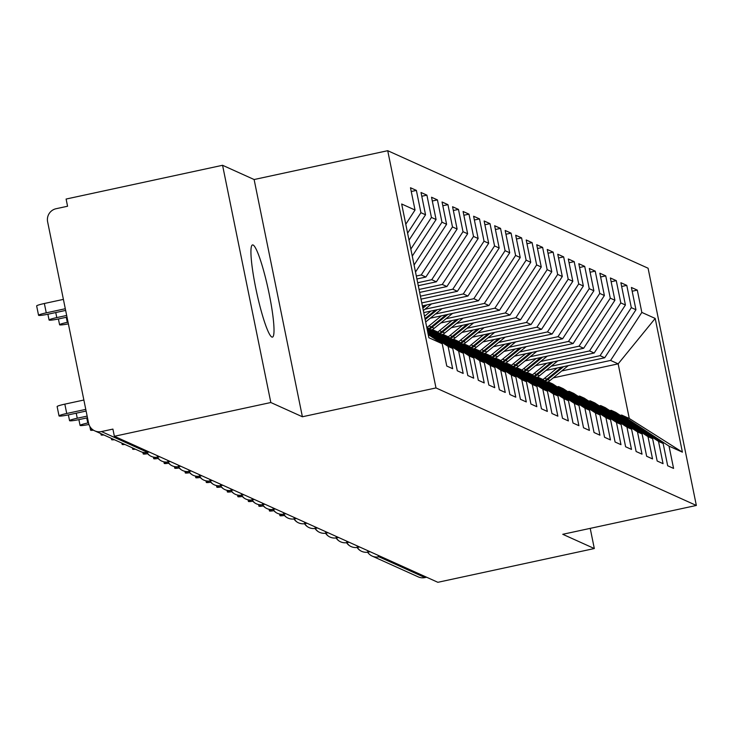 <?xml version="1.0" encoding="UTF-8"?>
<svg xmlns="http://www.w3.org/2000/svg" width="733" height="733" viewBox="0 0 733 733"><rect width="100%" height="100%" fill="white"/><g stroke="black" fill="none" stroke-linecap="round" stroke-linejoin="round"><path stroke-width="1.1" d="M271.833 337.033A47.15 5.965 77.8 0 0 272.419 337.116A47.15 5.965 77.8 0 0 268.764 291.917A47.15 5.965 77.8 0 0 253.114 245.014A47.15 5.965 77.8 0 0 252.528 244.932A47.15 5.965 77.8 0 0 256.184 290.131A47.15 5.965 77.8 0 0 271.833 337.033M222.566 165.282L270.825 402.518L302.39 416.765L254.122 179.53L222.566 165.282L66.107 199.046L67.564 206.239L56.139 208.703A11.05 10.913 -65.7 0 0 47.618 221.797L88.565 423.088A11.05 10.913 -65.7 0 0 101.475 431.563L112.909 429.098L114.375 436.282L437.858 582.304L594.316 548.541L590.212 528.365M254.122 179.53L387.72 150.696L648.082 268.223L696.35 505.458L435.988 387.94L387.72 150.696M682.405 452.16L669.037 446.131L621.703 415.07L629.28 418.488L682.405 452.16L655.192 318.443L641.833 312.414L637.298 290.121L631.406 287.464L635.942 309.747L631.315 307.658L626.779 285.375L620.888 282.718L625.423 305.001L620.796 302.912L616.261 280.629L610.369 277.972L614.905 300.255L610.277 298.166L605.742 275.883L599.851 273.217L604.386 295.509L599.759 293.42L595.223 271.128L589.332 268.47L593.867 290.754L589.24 288.665L584.705 266.381L578.813 263.724L583.349 286.007L578.713 283.918L574.186 261.635L568.295 258.978L572.821 281.261L568.194 279.172L563.659 256.889L557.767 254.223L562.303 276.515L557.676 274.426L553.14 252.134L547.249 249.477L551.784 271.76L547.157 269.671L542.622 247.387L536.73 244.73L541.266 267.014L536.638 264.925L532.103 242.641L526.212 239.984L530.747 262.267L526.12 260.178L521.584 237.895L515.693 235.229L520.228 257.521L515.601 255.432L511.066 233.14L505.174 230.483L509.71 252.766L505.074 250.677L500.547 228.394L494.656 225.737L499.182 248.02L494.555 245.931L490.02 223.647L484.128 220.981L488.664 243.274L484.037 241.184L479.501 218.892L473.61 216.235L478.145 238.527L473.518 236.438L468.983 214.146L463.091 211.489L467.627 233.772L462.999 231.683L458.464 209.4L452.573 206.743L457.108 229.026L452.481 226.937L447.945 204.654L442.054 201.987L446.589 224.28L441.962 222.191L437.427 199.898L431.535 197.241L436.071 219.534L431.435 217.435L426.908 195.152L421.017 192.495L425.543 214.778L420.916 212.689L416.381 190.406L410.489 187.749L415.025 210.032L405.789 224.234M415.025 210.032L401.666 204.003L428.869 337.721L442.228 343.75L446.764 366.033L452.655 368.69L448.12 346.407L452.756 348.496L457.282 370.779L463.174 373.445L458.647 351.153L463.274 353.242L467.81 375.534L473.701 378.191L469.166 355.908L473.793 357.997L478.328 380.28L484.22 382.938L479.684 360.654L484.311 362.743L488.847 385.027L494.738 387.684L490.203 365.401L494.83 367.49L499.365 389.782L505.257 392.439L500.721 370.147L505.349 372.236L509.884 394.528L515.775 397.185L511.24 374.902L515.867 376.991L520.403 399.274L526.294 401.931L521.759 379.648L526.395 381.737L530.921 404.02L536.813 406.687L532.286 384.394L536.913 386.483L541.449 408.776L547.34 411.433L542.805 389.141L547.432 391.23L551.967 413.522L557.859 416.179L553.323 393.896L557.95 395.985L562.486 418.268L568.377 420.925L563.842 398.642L568.469 400.731L573.004 423.014L578.896 425.681L574.36 403.388L578.988 405.477L583.523 427.77L589.414 430.427L584.879 408.144L589.506 410.233L594.042 432.516L599.933 435.173L595.398 412.89L600.034 414.979L604.56 437.262L610.452 439.919L605.925 417.636L610.552 419.725L615.088 442.008L620.979 444.674L616.444 422.382L621.071 424.471L625.606 446.764L631.498 449.421L626.962 427.137L631.589 429.226L636.125 451.51L642.016 454.167L637.481 431.884L642.108 433.973L646.643 456.256L652.535 458.913L647.999 436.63L652.627 438.719L657.162 461.002L663.053 463.668L658.518 441.376L663.145 443.465L667.681 465.757L673.572 468.414L669.037 446.131M420.916 212.689L407.603 233.158M425.543 214.778L409.023 240.167M442.228 343.75L428.228 334.56M431.435 217.435L410.837 249.092M436.071 219.534L412.267 256.101M448.12 346.407L427.944 333.167M452.756 348.496L427.724 332.076M441.962 222.191L414.081 265.025M446.589 224.28L415.51 272.035M458.647 351.153L427.44 330.684M463.274 353.242L427.22 329.593M416.317 276.02L421.228 274.957L425.855 277.047L416.921 278.971M452.481 226.937L421.228 274.957M457.108 229.026L425.855 277.047M469.166 355.908L426.936 328.201M473.793 357.997L426.716 327.101M417.691 282.736L431.746 279.704L436.382 281.793L418.286 285.696M462.999 231.683L431.746 279.704M467.627 233.772L436.382 281.793M479.684 360.654L432.342 329.593L430.958 329.896M432.342 329.593L436.978 331.683L484.311 362.743M419.056 289.462L442.274 284.45L446.901 286.539L419.661 292.421M473.518 236.438L442.274 284.45M478.145 238.527L446.901 286.539M490.203 365.401L442.869 334.34L441.486 334.642M442.869 334.34L447.496 336.429L494.83 367.49M420.421 296.187L452.792 289.205L457.419 291.294L421.026 299.146M484.037 241.184L452.792 289.205M488.664 243.274L457.419 291.294M500.721 370.147L453.388 339.086L452.004 339.388M453.388 339.086L458.015 341.184L505.349 372.236M421.787 302.912L463.311 293.951L467.938 296.04L422.391 305.872M494.555 245.931L463.311 293.951M499.182 248.02L467.938 296.04M511.24 374.902L463.907 343.841L462.523 344.134M463.907 343.841L468.534 345.93L515.867 376.991M424.948 309.253L473.83 298.697L478.457 300.787L423.756 312.588M505.074 250.677L473.83 298.697M509.71 252.766L478.457 300.787M521.759 379.648L474.425 348.587L473.042 348.89M474.425 348.587L479.052 350.676L526.395 381.737M435.466 313.999L484.348 303.444L488.975 305.533L430.298 318.204M515.601 255.432L484.348 303.444M520.228 257.521L488.975 305.533M532.286 384.394L484.944 353.333L483.56 353.636M484.944 353.333L489.571 355.423L536.913 386.483M445.985 318.745L494.867 308.199L499.494 310.288L440.817 322.951M526.12 260.178L494.867 308.199M530.747 262.267L499.494 310.288M542.805 389.141L495.462 358.089L494.079 358.382M495.462 358.089L500.089 360.178L547.432 391.23M456.503 323.491L505.385 312.945L510.021 315.034L451.336 327.697M536.638 264.925L505.385 312.945M541.266 267.014L510.021 315.034M553.323 393.896L505.981 362.835L504.597 363.128M505.981 362.835L510.617 364.924L557.95 395.985M467.022 328.247L515.904 317.691L520.54 319.78L461.854 332.443M547.157 269.671L515.904 317.691M551.784 271.76L520.54 319.78M563.842 398.642L516.508 367.581L515.125 367.884M516.508 367.581L521.136 369.67L568.469 400.731M477.54 332.993L526.431 322.438L531.058 324.536L472.373 337.198M557.676 274.426L526.431 322.438M562.303 276.515L531.058 324.536M574.36 403.388L527.027 372.327L525.643 372.63M527.027 372.327L531.654 374.416L578.988 405.477M488.059 337.739L536.95 327.193L541.577 329.282L482.891 341.945M568.194 279.172L536.95 327.193M572.821 281.261L541.577 329.282M584.879 408.144L537.546 377.083L536.162 377.376M537.546 377.083L542.173 379.172L589.506 410.233M498.587 342.485L547.469 331.939L552.096 334.028L493.41 346.691M578.713 283.918L547.469 331.939M583.349 286.007L552.096 334.028M595.398 412.89L548.064 381.829L546.681 382.122M548.064 381.829L552.691 383.918L600.034 414.979M509.105 347.24L557.987 336.685L562.614 338.774L503.938 351.437M589.24 288.665L557.987 336.685M593.867 290.754L562.614 338.774M605.925 417.636L558.583 386.575L557.199 386.877M558.583 386.575L563.21 388.664L610.552 419.725M519.624 351.987L568.506 341.441L573.133 343.53L514.456 356.192M599.759 293.42L568.506 341.441M604.386 295.509L573.133 343.53M616.444 422.382L569.101 391.321L567.718 391.624M569.101 391.321L573.728 393.41L621.071 424.471M530.142 356.733L579.024 346.187L583.651 348.276L524.975 360.938M610.277 298.166L579.024 346.187M614.905 300.255L583.651 348.276M626.962 427.137L579.62 396.077L578.236 396.37M579.62 396.077L584.256 398.166L631.589 429.226M540.661 361.479L589.543 350.933L594.179 353.022L535.493 365.685M620.796 302.912L589.543 350.933M625.423 305.001L594.179 353.022M637.481 431.884L590.147 400.823L588.764 401.116M590.147 400.823L594.775 402.912L642.108 433.973M551.179 366.234L600.07 355.679L604.698 357.768L546.012 370.431M631.315 307.658L600.07 355.679M635.942 309.747L604.698 357.768M647.999 436.63L600.666 405.569L599.282 405.871M600.666 405.569L605.293 407.658L652.627 438.719M380.61 556.466L378.961 556.814L424.966 577.586L426.606 577.228M424.966 577.586A11.05 10.913 114.3 0 1 418.222 576.871L372.227 556.109A11.05 10.913 114.3 0 1 367.654 552.215M561.698 370.98L610.589 360.434L618.157 363.852L553.241 377.861M641.833 312.414L610.589 360.434M655.192 318.443L618.157 363.852L629.28 418.488M658.518 441.376L611.185 410.315L609.801 410.617M611.185 410.315L615.812 412.404L663.145 443.465M270.825 402.518L114.375 436.282M696.35 505.458L562.752 534.293L594.316 548.541M302.39 416.765L435.988 387.94M621.703 415.07L620.32 415.364M637.298 290.121L632.176 291.23M359.665 550.162L357.09 547.478A11.05 10.913 -65.7 0 0 368.397 552.05L370.037 551.692M626.779 285.375L621.657 286.484M616.261 280.629L611.139 281.738M605.742 275.883L600.62 276.982M595.223 271.128L590.092 272.236M584.705 266.381L579.574 267.49M574.186 261.635L569.055 262.744M563.659 256.889L558.537 257.989M553.14 252.134L548.018 253.242M542.622 247.387L537.5 248.496M532.103 242.641L526.981 243.741M521.584 237.895L516.453 238.995M511.066 233.14L505.935 234.248M500.547 228.394L495.416 229.502M490.02 223.647L484.898 224.747M479.501 218.892L474.379 220.001M468.983 214.146L463.861 215.255M458.464 209.4L453.342 210.508M447.945 204.654L442.814 205.753M437.427 199.898L432.296 201.007M426.908 195.152L421.777 196.261M416.381 190.406L411.259 191.515M349.137 545.416L346.572 542.722A11.05 10.913 -65.7 0 0 357.869 547.294L359.518 546.946M336.062 537.976A11.05 10.913 -65.7 0 0 347.35 542.548L349 542.191M328.1 535.924L325.525 533.23A11.05 10.913 -65.7 0 0 336.832 537.802L338.481 537.445M317.581 531.168L315.007 528.484A11.05 10.913 -65.7 0 0 326.313 533.056L327.963 532.699M304.507 523.729A11.05 10.913 -65.7 0 0 315.795 528.301L317.435 527.943M296.544 521.676L293.97 518.982A11.05 10.913 -65.7 0 0 305.276 523.554L306.916 523.197M286.026 516.93L283.451 514.236A11.05 10.913 -65.7 0 0 294.758 518.808L296.398 518.451M275.507 512.175L272.933 509.49A11.05 10.913 -65.7 0 0 284.23 514.053L285.879 513.705M264.979 507.428L262.405 504.735A11.05 10.913 -65.7 0 0 273.711 509.307L275.361 508.949M251.905 499.988A11.05 10.913 -65.7 0 0 263.193 504.561L264.842 504.203M243.942 497.927L241.368 495.242A11.05 10.913 -65.7 0 0 252.674 499.814L254.324 499.457M230.868 490.487A11.05 10.913 -65.7 0 0 242.156 495.059L243.796 494.711M220.349 485.741A11.05 10.913 -65.7 0 0 231.637 490.313L233.277 489.956M212.387 483.688L209.812 480.995A11.05 10.913 -65.7 0 0 221.119 485.567L222.759 485.209M201.868 478.933L199.294 476.248A11.05 10.913 -65.7 0 0 210.591 480.821L212.24 480.463M191.34 474.187L188.775 471.502A11.05 10.913 -65.7 0 0 200.072 476.065L201.722 475.717M180.822 469.441L178.247 466.747A11.05 10.913 -65.7 0 0 189.554 471.319L191.203 470.962M167.747 462.001A11.05 10.913 -65.7 0 0 179.035 466.573L180.684 466.215M159.785 459.939L157.21 457.255A11.05 10.913 -65.7 0 0 168.517 461.827L170.157 461.469M149.266 455.193L146.692 452.499A11.05 10.913 -65.7 0 0 157.998 457.071L159.638 456.723M283.396 514.245A9.208 0.852 168.5 0 0 279.942 515.638A9.208 0.852 168.5 0 0 284.413 515.464M545.425 381.307A46.417 45.84 -65.7 0 0 547.743 379.538L563.604 366.637M568.277 365.63L549.952 380.537A46.417 45.84 114.3 0 1 548.202 381.893M544.711 380.83A46.417 45.84 -65.7 0 0 546.9 379.153L561.826 367.022M557.144 368.03L544.692 378.164A46.417 45.84 114.3 0 1 542.832 379.602M272.878 509.49A9.208 0.852 168.5 0 0 269.423 510.892A9.208 0.852 168.5 0 0 273.895 510.718M262.359 504.744A9.208 0.852 168.5 0 0 258.905 506.137A9.208 0.852 168.5 0 0 263.376 505.972M251.831 499.998A9.208 0.852 168.5 0 0 248.386 501.39A9.208 0.852 168.5 0 0 252.858 501.225M241.313 495.251A9.208 0.852 168.5 0 0 237.868 496.644A9.208 0.852 168.5 0 0 242.339 496.47M534.907 376.56A46.417 45.84 -65.7 0 0 537.225 374.792L553.085 361.891M557.758 360.883L539.433 375.782A46.417 45.84 114.3 0 1 537.683 377.138M534.192 376.084A46.417 45.84 -65.7 0 0 536.382 374.407L551.298 362.276M546.626 363.284L534.174 373.409A46.417 45.84 114.3 0 1 532.314 374.847M524.388 371.805A46.417 45.84 -65.7 0 0 526.706 370.037L542.567 357.145M547.239 356.137L528.914 371.035A46.417 45.84 114.3 0 1 527.164 372.391M523.674 371.338A46.417 45.84 -65.7 0 0 525.863 369.661L540.78 357.53M536.107 358.538L523.655 368.662A46.417 45.84 114.3 0 1 521.795 370.101M513.87 367.059A46.417 45.84 -65.7 0 0 516.188 365.291L532.048 352.39M536.721 351.382L518.396 366.289A46.417 45.84 114.3 0 1 516.646 367.645M513.155 366.592A46.417 45.84 -65.7 0 0 515.345 364.915L530.261 352.775M525.588 353.782L513.137 363.916A46.417 45.84 114.3 0 1 511.267 365.355M503.351 362.313A46.417 45.84 -65.7 0 0 505.669 360.544L521.52 347.644M526.202 346.636L507.877 361.543A46.417 45.84 114.3 0 1 506.127 362.899M502.636 361.836A46.417 45.84 -65.7 0 0 504.826 360.16L519.743 348.028M515.07 349.036L502.618 359.161A46.417 45.84 114.3 0 1 500.749 360.609M230.794 490.496A9.208 0.852 168.5 0 0 227.349 491.898A9.208 0.852 168.5 0 0 231.82 491.724M492.833 357.557A46.417 45.84 -65.7 0 0 495.151 355.798L511.002 342.897M515.684 341.89L497.359 356.788A46.417 45.84 114.3 0 1 495.609 358.144M492.118 357.09A46.417 45.84 -65.7 0 0 494.308 355.413L509.224 343.282M504.551 344.29L492.1 354.415A46.417 45.84 114.3 0 1 490.23 355.853M220.276 485.75A9.208 0.852 168.5 0 0 216.821 487.143A9.208 0.852 168.5 0 0 221.293 486.978M482.314 352.811A46.417 45.84 -65.7 0 0 484.623 351.043L500.483 338.151M505.156 337.134L486.84 352.042A46.417 45.84 114.3 0 1 485.081 353.398M481.59 352.344A46.417 45.84 -65.7 0 0 483.789 350.667L498.706 338.536M494.024 339.544L481.581 349.668A46.417 45.84 114.3 0 1 479.712 351.107M209.757 481.004A9.208 0.852 168.5 0 0 206.303 482.396A9.208 0.852 168.5 0 0 210.774 482.232M471.786 348.065A46.417 45.84 -65.7 0 0 474.104 346.297L489.965 333.396M494.638 332.388L476.313 347.295A46.417 45.84 114.3 0 1 474.563 348.651M471.072 347.598A46.417 45.84 -65.7 0 0 473.261 345.921L488.187 333.781M483.505 334.789L471.053 344.922A46.417 45.84 114.3 0 1 469.193 346.361M199.239 476.258A9.208 0.852 168.5 0 0 195.784 477.65A9.208 0.852 168.5 0 0 200.256 477.476M461.268 343.319A46.417 45.84 -65.7 0 0 463.586 341.551L479.446 328.65M484.119 327.642L465.794 342.549A46.417 45.84 114.3 0 1 464.044 343.905M460.553 342.842A46.417 45.84 -65.7 0 0 462.743 341.166L477.659 329.035M472.987 330.042L460.535 340.167A46.417 45.84 114.3 0 1 458.675 341.615M188.72 471.502A9.208 0.852 168.5 0 0 185.266 472.904A9.208 0.852 168.5 0 0 189.737 472.73M450.749 338.564A46.417 45.84 -65.7 0 0 453.067 336.795L468.928 323.904M473.6 322.896L455.275 337.794A46.417 45.84 114.3 0 1 453.525 339.15M450.035 338.096A46.417 45.84 -65.7 0 0 452.224 336.42L467.141 324.288M462.468 325.296L450.016 335.421A46.417 45.84 114.3 0 1 448.156 336.859M178.201 466.756A9.208 0.852 168.5 0 0 174.747 468.149A9.208 0.852 168.5 0 0 179.219 467.984M440.231 333.817A46.417 45.84 -65.7 0 0 442.549 332.049L458.409 319.157M463.082 318.14L444.757 333.048A46.417 45.84 114.3 0 1 443.007 334.404M439.516 333.35A46.417 45.84 -65.7 0 0 441.706 331.673L456.622 319.542M451.949 320.55L439.498 330.675A46.417 45.84 114.3 0 1 437.628 332.113M167.674 462.01A9.208 0.852 168.5 0 0 164.229 463.403A9.208 0.852 168.5 0 0 168.7 463.238M429.712 329.071A46.417 45.84 -65.7 0 0 432.03 327.303L447.881 314.402M452.563 313.394L434.238 328.302A46.417 45.84 114.3 0 1 432.488 329.658M428.997 328.604A46.417 45.84 -65.7 0 0 431.187 326.927L446.104 314.787M441.431 315.795L428.979 325.928A46.417 45.84 114.3 0 1 427.11 327.367M157.155 457.255A9.208 0.852 168.5 0 0 153.71 458.656A9.208 0.852 168.5 0 0 158.181 458.482M425.177 319.57L437.363 309.656M442.045 308.648L425.671 321.961M424.993 318.653L435.585 310.041M430.912 311.049L424.508 316.253M146.637 452.508A9.208 0.852 168.5 0 0 143.182 453.901A9.208 0.852 168.5 0 0 147.654 453.736M422.859 308.153L426.844 304.91M431.517 303.902L423.344 310.545M422.675 307.237L425.067 305.294M133.809 448.486A9.208 0.852 168.5 0 0 132.664 449.155A9.208 0.852 168.5 0 0 135.413 449.21M123.291 443.74A9.208 0.852 168.5 0 0 122.145 444.409A9.208 0.852 168.5 0 0 124.885 444.464M112.772 438.994A9.208 0.852 168.5 0 0 111.627 439.663A9.208 0.852 168.5 0 0 114.366 439.718M102.244 434.238A9.208 0.852 168.5 0 0 101.108 434.907A9.208 0.852 168.5 0 0 103.848 434.962M92.266 429.3A9.208 0.852 168.5 0 0 90.59 430.161A9.208 0.852 168.5 0 0 93.503 430.198M86.751 417.938L87.777 422.987A9.208 0.852 168.5 0 0 80.071 425.415A9.208 0.852 168.5 0 0 88.94 424.471M87.777 422.987L88.51 422.822M68.041 322.181L67.299 322.337A9.208 0.852 168.5 0 0 59.593 324.765A9.208 0.852 168.5 0 0 68.38 323.849M76.232 413.192L77.258 418.231A9.208 0.852 168.5 0 0 69.553 420.669A9.208 0.852 168.5 0 0 79.888 419.423L87.484 417.783M77.258 418.231L87.145 416.106M66.666 315.456L56.78 317.591A9.208 0.852 168.5 0 0 49.074 320.019A9.208 0.852 168.5 0 0 59.41 318.773L67.015 317.132M59.025 415.913L57.128 406.568A9.208 0.852 -11.5 0 1 64.834 404.14L66.74 413.485A9.208 0.852 168.5 0 0 59.025 415.913A9.208 0.852 168.5 0 0 69.369 414.676L86.118 411.057M64.834 404.14L83.874 400.035M66.74 413.485L85.779 409.381M38.556 315.272L36.65 305.927A9.208 0.852 -11.5 0 1 44.356 303.499L46.261 312.844A9.208 0.852 168.5 0 0 38.556 315.272A9.208 0.852 168.5 0 0 48.891 314.026L65.64 310.416M65.301 308.73L46.261 312.844M63.405 299.385L44.356 303.499M377.99 555.284A11.05 1.402 -102.2 0 0 378.961 556.814A11.05 10.913 114.3 0 1 372.227 556.109A11.05 11.05 0 0 1 367.618 552.224M101.475 431.563L147.48 452.325L149.12 451.968M94.74 430.848L140.736 451.62A11.05 10.913 -65.7 0 0 147.48 452.325A11.05 1.402 -102.2 0 0 147.617 452.343L149.193 452.004M368.644 551.995A11.05 1.402 -102.2 0 1 368.534 552.068A11.05 1.402 -102.2 0 1 368.397 552.05A11.05 1.402 -102.2 0 1 367.471 550.529M358.125 547.239A11.05 1.402 -102.2 0 1 358.006 547.313A11.05 1.402 -102.2 0 1 357.869 547.294A11.05 1.402 -102.2 0 1 356.953 545.783M347.607 542.493A11.05 1.402 -102.2 0 1 347.488 542.567A11.05 1.402 -102.2 0 1 347.35 542.548A11.05 1.402 -102.2 0 1 346.434 541.036M337.088 537.747A11.05 1.402 -102.2 0 1 336.969 537.82A11.05 1.402 -102.2 0 1 336.832 537.802A11.05 1.402 -102.2 0 1 335.916 536.29M326.57 533.001A11.05 1.402 -102.2 0 1 326.451 533.074A11.05 1.402 -102.2 0 1 326.313 533.056A11.05 1.402 -102.2 0 1 325.388 531.535M316.051 528.246A11.05 1.402 -102.2 0 1 315.932 528.319A11.05 1.402 -102.2 0 1 315.795 528.301A11.05 1.402 -102.2 0 1 314.869 526.789M305.533 523.499A11.05 1.402 -102.2 0 1 305.414 523.573A11.05 1.402 -102.2 0 1 305.276 523.554A11.05 1.402 -102.2 0 1 304.351 522.043M295.005 518.753A11.05 1.402 -102.2 0 1 294.895 518.827A11.05 1.402 -102.2 0 1 294.758 518.808A11.05 1.402 -102.2 0 1 293.832 517.296M284.486 513.998A11.05 1.402 -102.2 0 1 284.367 514.08A11.05 1.402 -102.2 0 1 284.23 514.053A11.05 1.402 -102.2 0 1 283.314 512.541M273.968 509.252A11.05 1.402 -102.2 0 1 273.849 509.325A11.05 1.402 -102.2 0 1 273.711 509.307A11.05 1.402 -102.2 0 1 272.795 507.795M263.449 504.506A11.05 1.402 -102.2 0 1 263.33 504.579A11.05 1.402 -102.2 0 1 263.193 504.561A11.05 1.402 -102.2 0 1 262.277 503.049M252.931 499.759A11.05 1.402 -102.2 0 1 252.812 499.833A11.05 1.402 -102.2 0 1 252.674 499.814A11.05 1.402 -102.2 0 1 251.758 498.303M242.412 495.004A11.05 1.402 -102.2 0 1 242.293 495.087A11.05 1.402 -102.2 0 1 242.156 495.059A11.05 1.402 -102.2 0 1 241.23 493.547M231.894 490.258A11.05 1.402 -102.2 0 1 231.775 490.331A11.05 1.402 -102.2 0 1 231.637 490.313A11.05 1.402 -102.2 0 1 230.712 488.801M221.366 485.512A11.05 1.402 -102.2 0 1 221.256 485.585A11.05 1.402 -102.2 0 1 221.119 485.567A11.05 1.402 -102.2 0 1 220.193 484.055M210.847 480.766A11.05 1.402 -102.2 0 1 210.728 480.839A11.05 1.402 -102.2 0 1 210.591 480.821A11.05 1.402 -102.2 0 1 209.675 479.3M200.329 476.01A11.05 1.402 -102.2 0 1 200.21 476.084A11.05 1.402 -102.2 0 1 200.072 476.065A11.05 1.402 -102.2 0 1 199.156 474.553M189.81 471.264A11.05 1.402 -102.2 0 1 189.691 471.337A11.05 1.402 -102.2 0 1 189.554 471.319A11.05 1.402 -102.2 0 1 188.638 469.807M179.292 466.518A11.05 1.402 -102.2 0 1 179.173 466.591A11.05 1.402 -102.2 0 1 179.035 466.573A11.05 1.402 -102.2 0 1 178.119 465.061M168.773 461.772A11.05 1.402 -102.2 0 1 168.654 461.845A11.05 1.402 -102.2 0 1 168.517 461.827A11.05 1.402 -102.2 0 1 167.591 460.306M158.255 457.016A11.05 1.402 -102.2 0 1 158.136 457.09A11.05 1.402 -102.2 0 1 157.998 457.071A11.05 1.402 -102.2 0 1 157.073 455.56M147.727 452.27A11.05 1.402 -102.2 0 1 147.617 452.343A11.05 11.05 0 0 1 140.736 451.62M547.743 379.538L549.952 380.537M544.692 378.164L546.9 379.153M537.225 374.792L539.433 375.782M534.174 373.409L536.382 374.407M526.706 370.037L528.914 371.035M523.655 368.662L525.863 369.661M516.188 365.291L518.396 366.289M513.137 363.916L515.345 364.915M505.669 360.544L507.877 361.543M502.618 359.161L504.826 360.16M495.151 355.798L497.359 356.788M492.1 354.415L494.308 355.413M484.623 351.043L486.84 352.042M481.581 349.668L483.789 350.667M474.104 346.297L476.313 347.295M471.053 344.922L473.261 345.921M463.586 341.551L465.794 342.549M460.535 340.167L462.743 341.166M453.067 336.795L455.275 337.794M450.016 335.421L452.224 336.42M442.549 332.049L444.757 333.048M439.498 330.675L441.706 331.673M432.03 327.303L434.238 328.302M428.979 325.928L431.187 326.927M66.272 317.297L67.299 322.337M55.754 312.542L56.78 317.591M361.653 551.335A11.05 11.05 0 0 0 368.534 552.068L370.11 551.72M351.134 546.589A11.05 11.05 0 0 0 358.006 547.313L359.591 546.974M340.616 541.834A11.05 11.05 0 0 0 347.488 542.567L349.073 542.228M330.088 537.087A11.05 11.05 0 0 0 336.969 537.82L338.554 537.481M336.044 537.976L338.619 540.67M319.57 532.341A11.05 11.05 0 0 0 326.451 533.074L328.036 532.726M309.051 527.595A11.05 11.05 0 0 0 315.932 528.319L317.508 527.98M298.533 522.84A11.05 11.05 0 0 0 305.414 523.573L306.99 523.234M304.488 523.729L307.063 526.422M288.014 518.094A11.05 11.05 0 0 0 294.895 518.827L296.471 518.488M277.495 513.347A11.05 11.05 0 0 0 284.367 514.08L285.952 513.732M266.977 508.601A11.05 11.05 0 0 0 273.849 509.325L275.434 508.986M256.449 503.846A11.05 11.05 0 0 0 263.33 504.579L264.915 504.24M245.931 499.1A11.05 11.05 0 0 0 252.812 499.833L254.397 499.494M251.886 499.988L254.461 502.682M235.412 494.354A11.05 11.05 0 0 0 242.293 495.087L243.869 494.738M224.894 489.607A11.05 11.05 0 0 0 231.775 490.331L233.351 489.992M230.849 490.496L233.424 493.181M214.375 484.852A11.05 11.05 0 0 0 221.256 485.585L222.832 485.246M220.331 485.741L222.905 488.435M203.856 480.106A11.05 11.05 0 0 0 210.728 480.839L212.313 480.5M193.338 475.36A11.05 11.05 0 0 0 200.21 476.084L201.795 475.744M182.81 470.613A11.05 11.05 0 0 0 189.691 471.337L191.276 470.998M172.292 465.858A11.05 11.05 0 0 0 179.173 466.591L180.758 466.252M161.773 461.112A11.05 11.05 0 0 0 168.654 461.845L170.239 461.497M167.729 462.001L170.303 464.695M151.255 456.366A11.05 11.05 0 0 0 158.136 457.09L159.712 456.751M279.942 515.638L279.621 514.062M269.423 510.892L269.103 509.307M258.905 506.137L258.584 504.561M248.386 501.39L248.066 499.814M237.868 496.644L237.547 495.059M227.349 491.898L227.028 490.313M216.821 487.143L216.501 485.567M206.303 482.396L205.982 480.821M195.784 477.65L195.464 476.065M185.266 472.904L184.945 471.319M174.747 468.149L174.427 466.573M164.229 463.403L163.908 461.827M153.71 458.656L153.389 457.071M143.182 453.901L142.862 452.325M132.664 449.155L132.398 447.854M122.145 444.409L121.88 443.108M111.627 439.663L111.361 438.352M101.108 434.907L100.842 433.606M90.59 430.161L89.82 426.404M80.071 425.415L78.889 419.633M58.411 318.983L59.593 324.765M69.553 420.669L68.371 414.887M47.892 314.237L49.074 320.019"/></g></svg>
